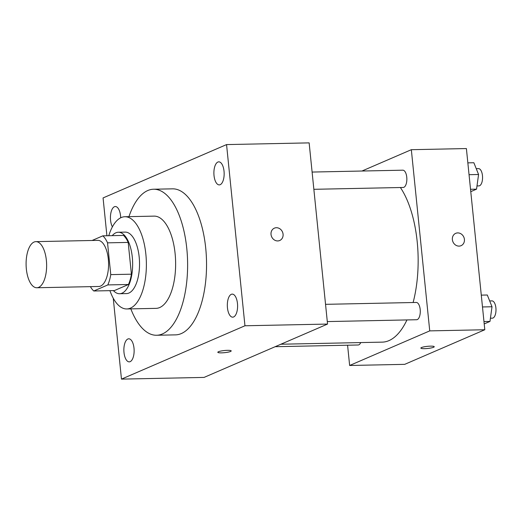 <?xml version="1.0" encoding="UTF-8"?>
<svg xmlns="http://www.w3.org/2000/svg" width="522" height="522" viewBox="0 0 522 522"><rect width="100%" height="100%" fill="white"/><g stroke="black" fill="none" stroke-linecap="round" stroke-linejoin="round"><path stroke-width="0.78" d="M46.373 260.367A23.059 10.264 88.8 0 1 36.84 287.752A23.059 10.264 88.8 0 1 26.1 264.908A23.059 10.264 88.8 0 1 35.887 241.64A23.059 10.264 88.8 0 1 46.373 260.367M35.887 241.64L97.829 240.361A23.059 10.264 88.8 0 1 108.315 259.088A23.059 10.264 88.8 0 1 98.782 286.474L36.84 287.752M131.413 274.194A29.767 13.246 88.8 0 1 128.471 284.49L114.422 290.558L93.771 290.989L107.819 284.921A29.767 13.246 88.8 0 0 110.768 274.618L131.413 274.194L128.184 242.417A29.767 13.246 88.8 0 0 123.486 235.415L102.834 235.846L92.113 240.479M93.771 290.989A29.767 13.246 88.8 0 1 90.404 286.643M110.768 274.618L107.539 242.841A29.767 13.246 88.8 0 0 102.834 235.846M128.471 284.49L107.819 284.921M128.184 242.417L107.539 242.841M113.372 290.584A30.752 13.683 -91.2 0 0 119.59 293.729A30.752 13.683 -91.2 0 0 122.017 293.188A30.752 13.683 -91.2 0 0 132.523 259.949A30.752 13.683 -91.2 0 0 118.318 232.244A30.752 13.683 -91.2 0 0 112.237 235.65M118.318 232.244L125.202 232.107A30.752 13.683 88.8 0 1 139.185 257.078A30.752 13.683 88.8 0 1 128.901 293.044A30.752 13.683 88.8 0 1 126.468 293.592L119.59 293.729M109.914 290.656A46.125 20.528 -91.2 0 0 126.787 308.959A46.125 20.528 -91.2 0 0 130.435 308.143A46.125 20.528 -91.2 0 0 146.193 258.292A46.125 20.528 -91.2 0 0 124.882 216.734A46.125 20.528 -91.2 0 0 108.778 235.722M126.787 308.959L156.039 308.358A46.125 20.528 -91.2 0 0 159.686 307.543A46.125 20.528 -91.2 0 0 175.444 257.685A46.125 20.528 -91.2 0 0 154.134 216.128L124.882 216.734M130.839 308.88A73.028 32.501 -91.2 0 0 156.593 335.254A73.028 32.501 -91.2 0 0 162.368 333.963A73.028 32.501 -91.2 0 0 187.32 255.03A73.028 32.501 -91.2 0 0 153.579 189.232A73.028 32.501 -91.2 0 0 128.941 216.65M153.579 189.232L172.508 188.84A73.028 32.501 88.8 0 1 205.72 248.159A73.028 32.501 88.8 0 1 181.297 333.571A73.028 32.501 88.8 0 1 175.522 334.87L156.593 335.254M112.393 226.868A11.53 5.135 88.8 0 1 110.553 215.136A11.53 5.135 88.8 0 1 114.416 206.738A11.53 5.135 88.8 0 1 115.323 206.536A11.53 5.135 88.8 0 1 120.693 217.798M217.876 162.048A11.53 5.135 88.8 0 1 218.79 161.846A11.53 5.135 88.8 0 1 224.153 173.265A11.53 5.135 88.8 0 1 219.266 184.899A11.53 5.135 88.8 0 1 213.935 174.511A11.53 5.135 88.8 0 1 217.876 162.048M231.311 294.317A11.53 5.135 88.8 0 1 232.225 294.114A11.53 5.135 88.8 0 1 237.595 305.533A11.53 5.135 88.8 0 1 232.701 317.167A11.53 5.135 88.8 0 1 227.37 306.779A11.53 5.135 88.8 0 1 231.311 294.317M127.851 339.006A11.53 5.135 88.8 0 1 128.764 338.804A11.53 5.135 88.8 0 1 134.128 350.229A11.53 5.135 88.8 0 1 129.241 361.863A11.53 5.135 88.8 0 1 123.91 351.469A11.53 5.135 88.8 0 1 127.851 339.006M113.254 298.238L121.469 379.122L244.955 325.774L226.555 144.587L103.069 197.929L106.912 235.761M121.469 379.122L204.063 377.413L327.548 324.071L309.141 142.878L226.555 144.587M327.548 324.071L244.955 325.774M221.589 352.859A6.727 1.077 174.2 0 0 231.2 350.914A6.727 1.077 174.2 0 0 224.401 350.523A6.727 1.077 174.2 0 0 217.818 352.278A6.727 1.077 174.2 0 0 221.589 352.859M217.818 352.272A6.727 1.077 174.2 0 0 221.589 352.852A6.727 1.077 174.2 0 0 231.2 350.914M283.074 234.202A6.727 5.925 -113.4 0 1 279.72 240.505A6.727 5.925 -113.4 0 1 271.61 236.681A6.727 5.925 -113.4 0 1 274.383 228.153A6.727 5.925 -113.4 0 1 283.074 234.202M274.383 228.153A6.727 5.925 -113.4 0 1 283.068 234.208A6.727 5.925 -113.4 0 1 279.714 240.505M400.394 187.522A84.564 37.636 88.8 0 1 417.202 241.732A84.564 37.636 88.8 0 1 413.117 302.519M406.945 319.934A84.564 37.636 88.8 0 1 382.234 342.132L280.895 344.226M313.859 189.31L403.186 187.463A8.639 3.843 -91.2 0 0 406.853 178.746A8.639 3.843 -91.2 0 0 402.827 170.185L312.104 172.058M360.741 342.576A8.639 3.843 88.8 0 1 358.144 344.99L275.153 346.706M325.545 304.333L416.262 302.453A8.639 3.843 88.8 0 1 420.19 309.474A8.639 3.843 88.8 0 1 416.621 319.732L327.294 321.578M347.58 345.212L349.642 365.485L429.736 330.883L411.336 149.697L361.942 171.033M429.736 330.883L484.801 329.747L404.7 364.349L349.642 365.485M430.461 346.145A6.727 1.077 -5.8 0 1 434.239 346.725A6.727 1.077 -5.8 0 1 427.655 348.474A6.727 1.077 -5.8 0 1 420.849 348.083A6.727 1.077 -5.8 0 1 430.461 346.145M484.801 329.747L466.394 148.555L411.336 149.697M455.719 233.334A6.727 5.925 -113.4 0 1 464.41 239.383A6.727 5.925 -113.4 0 1 461.056 245.686A6.727 5.925 -113.4 0 1 452.952 241.856A6.727 5.925 -113.4 0 1 455.726 233.334A6.727 5.925 -113.4 0 1 464.41 239.383A6.727 5.925 -113.4 0 1 461.056 245.686M434.232 346.719A6.727 1.077 -5.8 0 1 427.648 348.468A6.727 1.077 -5.8 0 1 420.849 348.083M470.772 191.652L476.547 189.16L478.576 174.492L473.859 162.733L467.849 162.857M476.547 189.16L470.531 189.284M478.576 174.492L469.05 174.687M476.24 168.671L478.537 168.626A8.639 3.843 88.8 0 1 482.465 175.64A8.639 3.843 88.8 0 1 478.889 185.904L476.991 185.943M484.207 323.921L489.982 321.428L492.011 306.76L487.294 295.008L481.284 295.132M489.982 321.428L483.966 321.552M492.011 306.76L482.485 306.956M489.675 300.94L491.972 300.894A8.639 3.843 88.8 0 1 495.9 307.915A8.639 3.843 88.8 0 1 492.324 318.172L490.426 318.211"/></g></svg>
